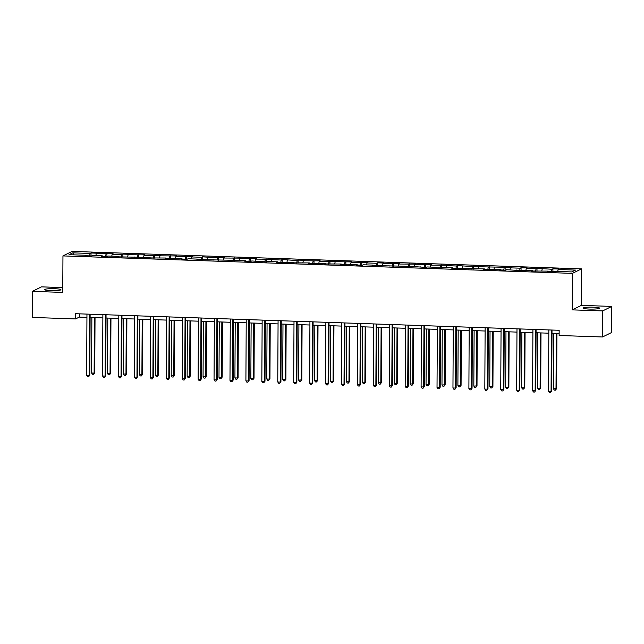 <?xml version="1.0" encoding="UTF-8"?>
<svg xmlns="http://www.w3.org/2000/svg" width="644" height="644" viewBox="0 0 644 644"><rect width="100%" height="100%" fill="white"/><g stroke="black" fill="none" stroke-linecap="round" stroke-linejoin="round"><path stroke-width="0.97" d="M50.804 290.605A8.195 0.982 0.3 0 0 60.93 289.703A8.195 0.982 0.3 0 0 54.66 288.713A8.195 0.982 0.3 0 0 44.541 289.615A8.195 0.982 0.3 0 0 50.804 290.605M589.477 309.072A8.195 0.982 0.3 0 0 599.596 308.162A8.195 0.982 0.3 0 0 593.333 307.172A8.195 0.982 0.3 0 0 583.206 308.074A8.195 0.982 0.3 0 0 589.477 309.072M62.79 287.594L41.482 286.87L32.337 291.362L32.2 317.436L75.59 318.925L79.301 317.098L86.932 317.363M581.564 268.87L72.096 251.41L62.951 255.91L572.419 273.37L581.564 268.87L581.371 305.369L572.226 309.869L602.655 310.907L611.8 306.415L581.371 305.369M611.8 306.415L611.663 332.489L602.518 336.981L602.655 310.907M86.497 255.773L86.377 255.29L85.467 255.732L91.593 255.95L92.503 255.499L102.299 255.837L101.398 256.28L107.524 256.489L108.425 256.046L118.23 256.384L117.329 256.827L150.084 257.479L149.183 257.922L166.007 258.019L165.106 258.461L171.232 258.679L172.133 258.228L181.938 258.566L181.036 259.009L187.163 259.218L188.064 258.775L197.861 259.113L196.959 259.556L229.715 260.208L228.813 260.651L245.646 260.748L244.744 261.198L250.87 261.408L251.772 260.965L266.793 261.947L267.695 261.504L277.5 261.842L276.598 262.285L293.431 262.39L292.521 262.833L309.353 262.937L308.452 263.38L325.284 263.485L324.383 263.927L341.207 264.024L340.306 264.467L346.432 264.684L347.333 264.233L357.138 264.571L356.237 265.014L362.363 265.223L363.264 264.781L373.061 265.119L372.16 265.561L404.915 266.214L404.013 266.656L410.139 266.866L411.041 266.423L426.07 267.413L426.972 266.962L436.769 267.3L435.867 267.743L441.993 267.952L442.895 267.51L452.7 267.848L451.798 268.29L484.554 268.942L483.652 269.385L500.485 269.482L499.583 269.933L505.701 270.142L506.611 269.699L521.632 270.681L522.534 270.238L532.338 270.577L531.437 271.019L548.261 271.124L547.36 271.567L553.486 271.776L554.387 271.333L571.743 271.929L575.503 270.078L558.147 269.49L559.048 269.039L552.922 268.83L552.906 271.76M86.377 255.29L69.013 254.694L72.772 252.851L90.128 253.446L91.029 253.003L91.013 255.926M552.922 268.83L552.021 269.273L536.991 268.29L536.09 268.733L526.293 268.395L527.195 267.952L521.068 267.743L520.167 268.186L510.362 267.848L511.264 267.405L478.508 266.753L479.41 266.31L473.284 266.101L472.382 266.544L457.361 265.561L456.459 266.004L446.654 265.666L447.556 265.223L430.731 265.119L431.633 264.676L414.8 264.571L415.702 264.129L398.869 264.024L399.779 263.581L382.947 263.485L383.848 263.042L377.722 262.824L376.821 263.275L367.016 262.937L367.917 262.494L361.799 262.285L360.89 262.728L351.093 262.39L351.994 261.947L319.239 261.295L320.14 260.852L303.308 260.756L304.209 260.305L298.083 260.096L297.182 260.538L282.161 259.556L281.259 259.999L271.454 259.661L272.356 259.218L255.531 259.113L256.433 258.671L239.6 258.566L240.502 258.123L223.677 258.019L224.579 257.576L218.453 257.367L217.551 257.809L202.522 256.827L201.62 257.27L191.815 256.932L192.725 256.489L175.893 256.384L176.794 255.942L159.962 255.837L160.863 255.394L144.039 255.29L144.94 254.847L128.108 254.75L129.009 254.308L122.883 254.09L121.982 254.541L112.185 254.203L113.086 253.76L96.254 253.656L97.155 253.213L91.029 253.003M602.518 336.981L559.129 335.492L559.153 330.283L75.622 313.709L75.59 318.925M102.428 256.32L102.299 255.837M96.254 253.656L95.827 255.62M106.059 253.994L105.527 256.425M118.351 256.859L118.23 256.384M112.185 254.203L111.758 256.159M121.982 254.541L121.458 256.972M134.282 257.407L134.153 256.932M128.108 254.75L127.681 256.706M137.913 255.08L137.381 257.511M150.205 257.954L150.084 257.479M144.039 255.29L143.612 257.254M153.835 255.628L153.312 258.059M166.136 258.502L166.007 258.019M159.962 255.837L159.543 257.801M169.766 256.175L169.235 258.606M182.059 259.049L181.938 258.566M175.893 256.384L175.466 258.349M185.697 256.723L185.166 259.154M197.99 259.588L197.861 259.113M191.815 256.932L191.397 258.888M201.62 257.27L201.089 259.701M213.913 260.136L213.792 259.661M207.746 257.479L207.32 259.435M217.551 257.809L217.02 260.248M229.844 260.683L229.715 260.208M223.677 258.019L223.251 259.983M233.474 258.357L232.951 260.788M245.775 261.231L245.646 260.748M239.6 258.566L239.174 260.53M249.405 258.904L248.874 261.335M261.697 261.778L261.569 261.295M255.531 259.113L255.105 261.078M265.328 259.452L264.805 261.883M277.628 262.325L277.5 261.842M271.454 259.661L271.027 261.625M281.259 259.999L280.728 262.43M293.551 262.865L293.431 262.39M287.385 260.208L286.958 262.164M297.182 260.538L296.659 262.977M309.482 263.412L309.353 262.937M303.308 260.756L302.881 262.712M313.113 261.086L312.582 263.517M325.405 263.959L325.284 263.485M319.239 261.295L318.812 263.259M329.036 261.633L328.512 264.064M341.336 264.507L341.207 264.024M335.162 261.842L334.735 263.807M344.967 262.18L344.435 264.612M357.259 265.054L357.138 264.571M351.093 262.39L350.666 264.354M360.89 262.728L360.366 265.159M373.19 265.594L373.061 265.119M367.016 262.937L366.597 264.893M376.821 263.275L376.289 265.706M389.113 266.141L388.992 265.666M382.947 263.485L382.52 265.441M392.751 263.815L392.22 266.246M405.044 266.688L404.915 266.214M398.869 264.024L398.451 265.988M408.674 264.362L408.151 266.793M420.967 267.236L420.846 266.753M414.8 264.571L414.374 266.536M424.605 264.909L424.074 267.341M436.898 267.783L436.769 267.3M430.731 265.119L430.305 267.083M440.528 265.457L440.005 267.888M452.829 268.323L452.7 267.848M446.654 265.666L446.228 267.622M456.459 266.004L455.928 268.435M468.751 268.87L468.631 268.395M462.585 266.214L462.159 268.17M472.382 266.544L471.859 268.983M484.682 269.417L484.554 268.942M478.508 266.753L478.081 268.717M488.313 267.091L487.782 269.522M500.605 269.965L500.485 269.482M494.439 267.3L494.012 269.264M504.236 267.638L503.713 270.069M516.536 270.512L516.408 270.029M510.362 267.848L509.935 269.812M520.167 268.186L519.636 270.617M532.459 271.06L532.338 270.577M526.293 268.395L525.866 270.359M536.09 268.733L535.567 271.164M548.39 271.599L548.261 271.124M542.216 268.942L541.789 270.899M552.021 269.273L551.489 271.712M558.147 269.49L557.72 271.446M32.337 291.362L62.758 292.408L62.951 255.91M572.226 309.869L572.419 273.37M90.104 317.468L102.863 317.911M106.035 318.015L118.786 318.45M121.958 318.563L134.717 318.997M137.888 319.11L150.648 319.545M153.811 319.649L166.571 320.092M169.742 320.197L182.502 320.64M185.665 320.744L198.424 321.179M201.596 321.292L214.355 321.726M217.519 321.839L230.278 322.274M233.45 322.386L246.209 322.821M249.373 322.926L262.132 323.368M265.304 323.473L278.063 323.908M281.227 324.021L293.986 324.455M297.158 324.568L309.917 325.003M313.089 325.115L325.84 325.55M329.012 325.655L341.771 326.097M344.942 326.202L357.702 326.645M360.865 326.75L373.625 327.184M376.796 327.297L389.556 327.732M392.719 327.844L405.478 328.279M408.65 328.384L421.409 328.826M424.573 328.931L437.332 329.374M440.504 329.478L453.263 329.913M456.427 330.026L469.186 330.461M472.358 330.573L485.117 331.008M488.289 331.121L501.04 331.555M504.212 331.66L516.971 332.103M520.143 332.207L532.894 332.642M536.066 332.755L548.825 333.19M551.997 333.302L559.137 333.544M72.772 252.851L74.068 254.871M90.128 253.446L89.605 255.877M79.317 313.837L79.301 317.098M536.991 268.29L536.983 271.213M521.068 267.743L521.052 270.665M505.138 267.196L505.121 270.118M489.215 266.648L489.199 269.57M473.284 266.101L473.268 269.031M457.361 265.561L457.345 268.484M441.43 265.014L441.414 267.936M425.507 264.467L425.491 267.389M409.576 263.919L409.56 266.841M393.653 263.372L393.637 266.294M377.722 262.824L377.706 265.755M361.799 262.285L361.783 265.207M345.868 261.738L345.852 264.66M329.937 261.19L329.929 264.112M314.014 260.643L313.998 263.565M298.083 260.096L298.067 263.026M282.161 259.556L282.144 262.478M266.23 259.009L266.214 261.931M250.307 258.461L250.291 261.384M234.376 257.914L234.36 260.836M218.453 257.367L218.437 260.297M202.522 256.827L202.506 259.749M186.599 256.28L186.583 259.202M170.668 255.732L170.652 258.655M154.737 255.185L154.729 258.107M138.814 254.638L138.798 257.56M122.883 254.09L122.875 257.02M106.96 253.551L106.944 256.473M551.393 330.018L551.071 391.351L548.519 391.262L548.841 329.929M552.013 330.034L551.691 391.045L550.483 392.59L549.469 392.558L548.519 391.262M551.691 391.045L550.483 392.59M553.751 333.359L553.462 388.831L556.633 388.614L556.923 333.471M556.633 388.614L555.426 390.159L556.014 388.92L556.311 333.447M555.426 390.159L554.412 390.127L553.462 388.831M535.47 329.47L535.148 390.803L532.596 390.715L532.918 329.382M536.082 329.487L535.768 390.497L534.56 392.043L533.538 392.011L532.596 390.715M535.768 390.497L534.56 392.043M519.539 328.923L519.217 390.256L516.665 390.175L516.987 328.834M520.159 328.947L519.837 389.958L518.629 391.496L517.607 391.463L516.665 390.175M519.837 389.958L518.629 391.496M537.829 332.811L537.539 388.284L540.71 388.074L541 332.924M540.71 388.074L539.503 389.612L540.091 388.372L540.38 332.9M539.503 389.612L538.481 389.58L537.539 388.284M521.898 332.272L521.608 387.744L524.16 387.833L524.779 387.527L525.069 332.376M524.779 387.527L523.572 389.065L524.16 387.833L524.449 332.36M523.572 389.065L522.558 389.032L521.608 387.744M503.616 328.376L503.294 389.717L500.742 389.628L501.064 328.287M504.228 328.4L503.906 389.411L502.706 390.948L501.684 390.916L500.742 389.628M503.906 389.411L502.706 390.948M487.685 327.828L487.363 389.169L484.811 389.081L485.133 327.74M488.305 327.852L487.983 388.863L486.775 390.409L485.753 390.369L484.811 389.081M487.983 388.863L486.775 390.409M471.762 327.281L471.44 388.622L468.888 388.533L469.202 327.2M472.374 327.305L472.052 388.316L470.853 389.862L469.83 389.821L468.888 388.533M472.052 388.316L470.853 389.862M505.975 331.724L505.685 387.197L508.237 387.286L508.857 386.98L509.138 331.829M508.857 386.98L507.649 388.525L508.237 387.286L508.527 331.813M507.649 388.525L506.627 388.485L505.685 387.197M490.044 331.177L489.754 386.65L492.926 386.432L493.215 331.29M492.926 386.432L491.718 387.978L492.306 386.738L492.596 331.266M491.718 387.978L490.696 387.938L489.754 386.65M474.121 330.63L473.831 386.102L477.003 385.885L477.285 330.742M477.003 385.885L475.795 387.43L476.383 386.191L476.673 330.718M475.795 387.43L474.773 387.398L473.831 386.102M458.19 330.082L457.9 385.555L461.072 385.345L461.362 330.195M461.072 385.345L459.864 386.883L460.452 385.643L460.742 330.171M459.864 386.883L458.842 386.851L457.9 385.555M442.267 329.543L441.977 385.015L445.141 384.798L445.431 329.648M445.141 384.798L443.941 386.336L444.529 385.096L444.819 329.623M443.941 386.336L442.919 386.303L441.977 385.015M426.336 328.995L426.046 384.468L428.598 384.557L429.218 384.251L429.508 329.1M429.218 384.251L428.01 385.788L428.598 384.557L428.888 329.084M428.01 385.788L426.988 385.756L426.046 384.468M410.413 328.448L410.123 383.921L412.675 384.009L413.287 383.703L413.577 328.553M413.287 383.703L412.088 385.249L412.675 384.009L412.965 328.537M412.088 385.249L411.065 385.209L410.123 383.921M394.482 327.901L394.192 383.373L397.364 383.156L397.654 328.013M397.364 383.156L396.157 384.701L396.744 383.462L397.034 327.989M396.157 384.701L395.134 384.669L394.192 383.373M378.559 327.353L378.261 382.826L381.433 382.608L381.723 327.466M381.433 382.608L380.234 384.154L380.821 382.914L381.111 327.442M380.234 384.154L379.211 384.122L378.261 382.826M362.628 326.814L362.339 382.286L365.51 382.069L365.8 326.919M365.51 382.069L364.303 383.607L364.89 382.367L365.18 326.894M364.303 383.607L363.28 383.574L362.339 382.286M346.697 326.267L346.408 381.739L348.959 381.828L349.579 381.522L349.869 326.371M349.579 381.522L348.372 383.059L348.959 381.828L349.257 326.355M348.372 383.059L347.358 383.027L346.408 381.739M330.774 325.719L330.485 381.192L333.037 381.28L333.656 380.974L333.946 325.824M333.656 380.974L332.449 382.52L333.037 381.28L333.326 325.808M332.449 382.52L331.427 382.48L330.485 381.192M314.844 325.172L314.554 380.644L317.725 380.427L318.015 325.284M317.725 380.427L316.518 381.973L317.106 380.733L317.395 325.26M316.518 381.973L315.504 381.932L314.554 380.644M298.921 324.624L298.631 380.097L301.803 379.88L302.084 324.737M301.803 379.88L300.595 381.425L301.183 380.185L301.473 324.713M300.595 381.425L299.573 381.393L298.631 380.097M282.99 324.077L282.7 379.549L285.872 379.34L286.161 324.19M285.872 379.34L284.664 380.878L285.252 379.638L285.542 324.165M284.664 380.878L283.642 380.846L282.7 379.549M267.067 323.538L266.777 379.01L269.329 379.099L269.941 378.793L270.23 323.642M269.941 378.793L268.741 380.33L269.329 379.099L269.619 323.626M268.741 380.33L267.719 380.298L266.777 379.01M251.136 322.99L250.846 378.463L253.398 378.551L254.018 378.245L254.308 323.095M254.018 378.245L252.81 379.791L253.398 378.551L253.688 323.079M252.81 379.791L251.788 379.751L250.846 378.463M235.213 322.443L234.923 377.915L237.475 378.004L238.087 377.698L238.377 322.547M238.087 377.698L236.887 379.244L237.475 378.004L237.765 322.531M236.887 379.244L235.865 379.203L234.923 377.915M219.282 321.895L218.992 377.368L222.164 377.151L222.454 322.008M222.164 377.151L220.956 378.696L221.544 377.456L221.834 321.984M220.956 378.696L219.934 378.664L218.992 377.368M455.831 326.741L455.509 388.074L452.957 387.986L453.279 326.653M456.451 326.758L456.129 387.769L454.922 389.314L453.899 389.282L452.957 387.986M456.129 387.769L454.922 389.314M439.9 326.194L439.586 387.527L437.026 387.438L437.348 326.106M440.52 326.21L440.198 387.229L438.999 388.767L437.976 388.735L437.026 387.438M440.198 387.229L438.999 388.767M423.977 325.647L423.655 386.988L421.104 386.899L421.426 325.558M424.589 325.671L424.275 386.682L423.068 388.219L422.045 388.187L421.104 386.899M424.275 386.682L423.068 388.219M408.046 325.099L407.724 386.44L405.173 386.352L405.495 325.011M408.666 325.123L408.344 386.134L407.145 387.68L406.123 387.64L405.173 386.352M408.344 386.134L407.145 387.68M392.124 324.552L391.802 385.893L389.25 385.804L389.572 324.471M392.735 324.576L392.421 385.587L391.214 387.133L390.192 387.092L389.25 385.804M392.421 385.587L391.214 387.133M376.193 324.013L375.871 385.345L373.319 385.257L373.641 323.924M376.812 324.029L376.49 385.04L375.283 386.585L374.269 386.553L373.319 385.257M376.49 385.04L375.283 386.585M360.27 323.465L359.948 384.798L357.396 384.709L357.718 323.377M360.882 323.481L360.568 384.5L359.36 386.038L358.338 386.006L357.396 384.709M360.568 384.5L359.36 386.038M344.339 322.918L344.017 384.251L341.465 384.17L341.787 322.829M344.959 322.942L344.637 383.953L343.429 385.49L342.415 385.458L341.465 384.17M344.637 383.953L343.429 385.49M328.416 322.37L328.094 383.711L325.542 383.623L325.864 322.282M329.028 322.394L328.714 383.405L327.506 384.943L326.484 384.911L325.542 383.623M328.714 383.405L327.506 384.943M312.485 321.823L312.163 383.164L309.611 383.075L309.933 321.734M313.105 321.847L312.783 382.858L311.575 384.404L310.553 384.363L309.611 383.075M312.783 382.858L311.575 384.404M296.562 321.284L296.24 382.617L293.688 382.528L294.01 321.195M297.174 321.3L296.852 382.311L295.652 383.856L294.63 383.824L293.688 382.528M296.852 382.311L295.652 383.856M280.631 320.736L280.309 382.069L277.757 381.981L278.079 320.648M281.251 320.752L280.929 381.763L279.721 383.309L278.699 383.277L277.757 381.981M280.929 381.763L279.721 383.309M264.708 320.189L264.386 381.522L261.834 381.441L262.148 320.1M265.32 320.213L264.998 381.224L263.798 382.761L262.776 382.729L261.834 381.441M264.998 381.224L263.798 382.761M248.777 319.641L248.455 380.982L245.903 380.894L246.225 319.553M249.397 319.666L249.075 380.676L247.868 382.214L246.845 382.182L245.903 380.894M249.075 380.676L247.868 382.214M232.846 319.094L232.532 380.435L229.972 380.346L230.294 319.005M233.466 319.118L233.144 380.129L231.945 381.675L230.922 381.634L229.972 380.346M233.144 380.129L231.945 381.675M216.923 318.547L216.601 379.888L214.049 379.799L214.372 318.466M217.535 318.571L217.221 379.582L216.014 381.127L214.991 381.087L214.049 379.799M217.221 379.582L216.014 381.127M200.992 318.007L200.67 379.34L198.119 379.252L198.441 317.919M201.612 318.023L201.29 379.034L200.083 380.58L199.068 380.548L198.119 379.252M201.29 379.034L200.083 380.58M185.07 317.46L184.748 378.793L182.196 378.704L182.518 317.371M185.681 317.476L185.367 378.495L184.16 380.032L183.138 380L182.196 378.704M185.367 378.495L184.16 380.032M169.139 316.912L168.817 378.253L166.265 378.165L166.587 316.824M169.758 316.937L169.436 377.948L168.229 379.485L167.215 379.453L166.265 378.165M169.436 377.948L168.229 379.485M153.216 316.365L152.894 377.706L150.342 377.617L150.664 316.276M153.827 316.389L153.513 377.4L152.306 378.946L151.284 378.905L150.342 377.617M153.513 377.4L152.306 378.946M203.359 321.348L203.061 376.821L206.233 376.611L206.523 321.461M206.233 376.611L205.034 378.149L205.621 376.909L205.911 321.437M205.034 378.149L204.011 378.117L203.061 376.821M187.428 320.809L187.138 376.281L190.31 376.064L190.6 320.913M190.31 376.064L189.103 377.601L189.69 376.362L189.98 320.889M189.103 377.601L188.08 377.569L187.138 376.281M171.497 320.261L171.207 375.734L173.759 375.822L174.379 375.516L174.669 320.366M174.379 375.516L173.18 377.054L173.759 375.822L174.057 320.35M173.18 377.054L172.157 377.022L171.207 375.734M155.574 319.714L155.285 375.186L157.836 375.275L158.456 374.969L158.746 319.818M158.456 374.969L157.249 376.515L157.836 375.275L158.126 319.802M157.249 376.515L156.226 376.474L155.285 375.186M137.285 315.818L136.963 377.159L134.411 377.07L134.733 315.737M137.905 315.842L137.583 376.853L136.375 378.398L135.353 378.358L134.411 377.07M137.583 376.853L136.375 378.398M139.643 319.166L139.354 374.639L142.525 374.422L142.815 319.279M142.525 374.422L141.318 375.967L141.905 374.728L142.195 319.255M141.318 375.967L140.303 375.935L139.354 374.639M121.362 315.278L121.04 376.611L118.488 376.523L118.81 315.19M121.974 315.294L121.66 376.305L120.452 377.851L119.43 377.819L118.488 376.523M121.66 376.305L120.452 377.851M123.72 318.619L123.431 374.092L126.602 373.874L126.884 318.732M126.602 373.874L125.395 375.42L125.983 374.18L126.272 318.708M125.395 375.42L124.373 375.388L123.431 374.092M105.431 314.731L105.109 376.064L102.557 375.975L102.879 314.642M106.051 314.747L105.729 375.766L104.521 377.303L103.499 377.271L102.557 375.975M105.729 375.766L104.521 377.303M107.79 318.08L107.5 373.552L110.671 373.335L110.961 318.184M110.671 373.335L109.464 374.872L110.052 373.633L110.341 318.16M109.464 374.872L108.45 374.84L107.5 373.552M89.508 314.183L89.186 375.516L86.634 375.436L86.956 314.095M90.12 314.208L89.798 375.219L88.598 376.756L87.576 376.724L86.634 375.436M89.798 375.219L88.598 376.756M91.867 317.532L91.577 373.005L94.129 373.093L94.749 372.787L95.03 317.637M94.749 372.787L93.541 374.325L94.129 373.093L94.418 317.621M93.541 374.325L92.519 374.293L91.577 373.005"/></g></svg>
